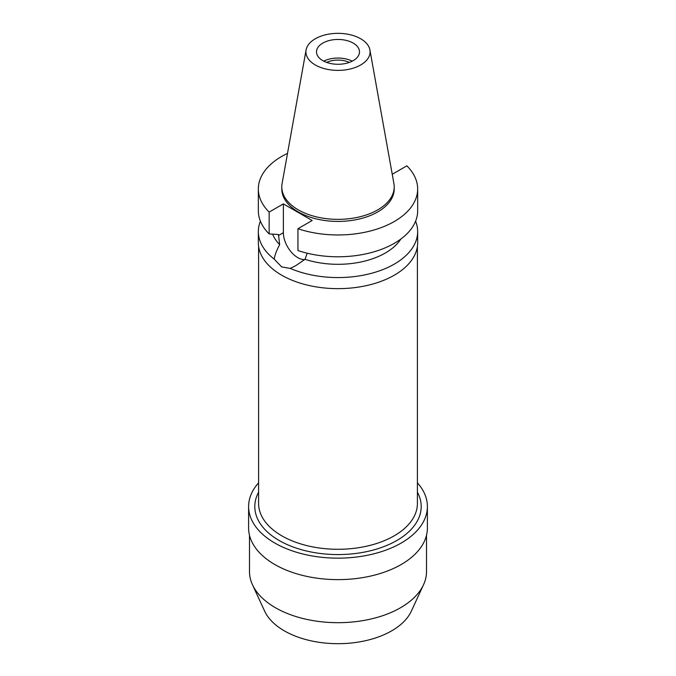 <?xml version="1.0" encoding="UTF-8"?>
<svg xmlns="http://www.w3.org/2000/svg" width="676" height="676" viewBox="0 0 676 676"><rect width="100%" height="100%" fill="white"/><g stroke="black" fill="none" stroke-linecap="round" stroke-linejoin="round"><path stroke-width="1.01" d="M315.312 38.769A32.085 18.522 180 0 1 348.731 34.408A32.085 18.522 180 0 1 369.916 49.956A32.085 18.522 180 0 1 360.688 64.964A32.085 18.522 180 0 1 324.21 68.597A32.085 18.522 180 0 1 306.084 49.956A32.085 18.522 180 0 1 315.312 38.769M322.798 43.095A21.497 12.413 0 0 0 316.503 51.866A21.497 12.413 0 0 0 329.778 63.333A21.497 12.413 0 0 0 353.202 60.646A21.497 12.413 0 0 0 359.497 51.866A21.497 12.413 0 0 0 346.222 40.399A21.497 12.413 0 0 0 322.798 43.095M369.916 49.956L393.905 183.559A56.201 32.448 180 0 1 394.201 186.906A56.201 32.448 180 0 1 377.74 209.856A56.201 32.448 180 0 1 316.495 216.886A56.201 32.448 180 0 1 281.799 186.906A56.201 32.448 180 0 1 282.095 183.559L306.084 49.956M281.799 186.906L281.799 188.976A56.201 32.448 0 0 0 316.495 218.948A56.201 32.448 0 0 0 377.74 211.918A56.201 32.448 0 0 0 394.201 188.976L394.201 186.906M392.148 173.774L392.629 174.053L406.851 165.84A79.658 45.993 180 0 1 417.658 188.976A79.658 45.993 180 0 1 394.328 221.491A79.658 45.993 180 0 1 297.939 228.725L312.16 220.511L283.371 203.89L269.149 212.103A79.658 45.993 180 0 1 258.342 188.976A79.658 45.993 180 0 1 281.672 156.452A79.658 45.993 180 0 1 287.511 153.401M272.631 234.15A67.017 38.693 0 0 0 279.653 244.644C276.509 250.585 274.701 255.41 274.228 259.136A79.658 45.993 180 0 1 258.342 231.581A79.658 45.993 180 0 1 260.404 221.187M258.342 188.976L258.342 210.785A79.658 45.993 0 0 0 269.149 233.921L278.461 234.504L279.653 244.644M269.149 212.103L269.149 233.921M304.699 259.576A20.356 11.754 60 0 1 297.77 257.624A20.356 11.754 60 0 1 283.371 232.696L283.371 203.89M417.658 188.976L417.658 210.785A79.658 45.993 0 0 1 394.328 243.309A79.658 45.993 0 0 1 297.939 250.542L297.939 228.725M274.228 259.136L281.672 266.919L290.266 268.397L295.902 265.584L305.037 259.305L307.208 253.204M305.037 259.305A67.017 38.693 0 0 0 385.388 252.976A67.017 38.693 0 0 0 400.851 239.042M258.342 231.581L258.342 242.659A79.658 45.993 0 0 0 307.512 285.145A79.658 45.993 0 0 0 394.328 275.174A79.658 45.993 0 0 0 417.658 242.659L417.658 231.581A79.658 45.993 180 0 1 394.328 264.096A79.658 45.993 180 0 1 290.266 268.397M415.596 221.187A79.658 45.993 180 0 1 417.658 231.581M258.595 246.317L258.595 503.443A79.405 45.841 0 0 0 307.614 545.794A79.405 45.841 0 0 0 394.15 535.857A79.405 45.841 0 0 0 417.405 503.443L417.405 246.317M258.595 492.204A83.199 48.038 0 0 0 294.922 547.636A83.199 48.038 0 0 0 396.829 540.504A83.199 48.038 0 0 0 417.405 492.204M417.405 482.833A89.393 51.613 180 0 1 427.393 506.535A89.393 51.613 180 0 1 401.214 543.031A89.393 51.613 180 0 1 303.786 554.219A89.393 51.613 180 0 1 248.607 506.535A89.393 51.613 180 0 1 258.595 482.833M248.607 506.535L248.607 528.015A89.393 51.613 0 0 0 303.786 575.698A89.393 51.613 0 0 0 401.214 564.511A89.393 51.613 0 0 0 427.393 528.015L427.393 506.535M249.486 535.257L249.486 571.583A88.514 51.097 0 0 0 252.469 584.732A88.514 51.097 0 0 0 315.024 620.931A88.514 51.097 0 0 0 400.589 607.716A88.514 51.097 0 0 0 423.531 584.732A88.514 51.097 0 0 0 426.514 571.583L426.514 535.257M252.469 584.732L264.654 611.146A75.898 43.822 0 0 0 318.303 642.183A75.898 43.822 0 0 0 391.666 630.852A75.898 43.822 0 0 0 411.346 611.146L423.531 584.732M349.331 62.412A17.956 10.368 0 0 0 326.669 62.412M323.753 61.161A21.497 12.413 180 0 1 352.247 61.161M278.461 235.527L283.371 232.696"/></g></svg>

